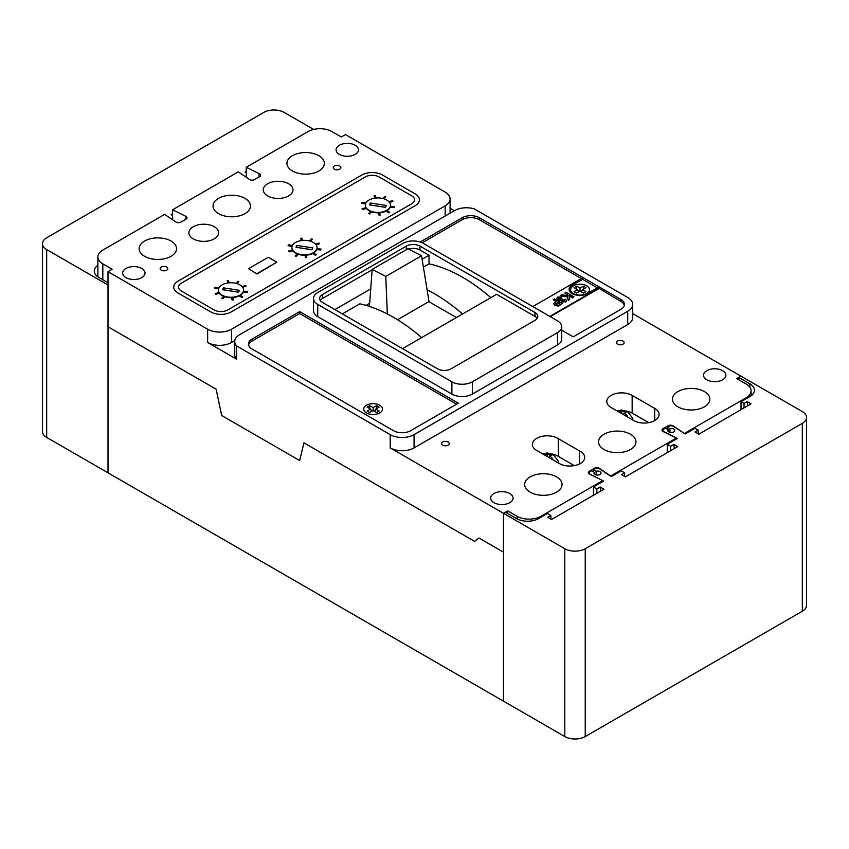 <?xml version="1.0" encoding="UTF-8"?>
<svg xmlns="http://www.w3.org/2000/svg" width="849" height="849" viewBox="0 0 849 849"><rect width="100%" height="100%" fill="white"/><g stroke="black" fill="none" stroke-linecap="round" stroke-linejoin="round"><path stroke-width="1.27" d="M369.676 303.295L366.036 305.385M456.401 317.537L428.851 301.628L397.523 319.712M369.442 306.436L372.17 269.388L385.775 276.424L421.55 255.772L407.945 248.736L372.17 269.388M429.042 301.745L421.55 255.772M387.335 313.96L385.775 276.424M450.002 213.248A16.863 9.732 180 0 0 450.087 212.25L450.087 198.974A16.863 9.732 180 0 0 445.163 192.097L345.522 134.566L341.309 136.997L331.906 131.574A16.863 9.732 0 0 0 308.06 131.574L246.252 167.264L259.041 173.589A3.46 1.995 180 0 1 259.614 173.854A3.46 1.995 180 0 1 260.632 175.276A3.46 1.995 180 0 1 259.921 176.475L254.976 179.341A3.481 2.006 180 0 1 249.235 179.256L238.272 171.869L172.612 209.777L185.4 216.102A3.481 2.006 180 0 1 185.973 216.378A3.481 2.006 180 0 1 186.992 217.79A3.481 2.006 180 0 1 185.549 219.424L180.593 222.279A3.46 1.995 180 0 1 175.594 221.769L164.632 214.383L102.825 250.073A16.863 9.732 0 0 0 97.879 256.95A16.863 9.732 0 0 0 102.825 263.837L112.217 269.26L108.003 271.701L108.003 326.78L216.134 389.203L221.685 415.522L299.655 460.54L303.963 442.86L474.57 541.365L479.006 538.022L474.57 541.365L303.963 442.86L299.655 460.54L221.685 415.522L216.134 389.203L108.014 326.78L108.014 472.829L564.797 736.561A14.454 8.341 0 0 0 585.237 736.561L802.316 611.227A14.454 8.341 0 0 0 806.55 605.326L806.55 417.475A14.454 8.341 0 0 0 802.316 411.574L740.986 376.171L738.789 377.434L738.789 379.768M596.858 493.311L596.858 488.886L600.137 486.997L603.968 489.204L551.585 519.45L547.754 517.232L550.863 515.439L547.456 513.475L538.627 518.569A15.664 9.042 180 0 1 516.479 518.569L505.41 512.18L503.468 513.295L503.468 552.147L479.006 538.022L503.468 552.147L503.468 701.147L503.468 513.295L564.797 548.709A14.454 8.341 0 0 0 585.237 548.709L802.316 423.375A14.454 8.341 0 0 0 806.55 417.475M596.858 488.886L593.451 486.912L603.628 481.043L590.596 474.517A3.619 2.091 180 0 1 589.344 472.935A3.619 2.091 180 0 1 590.405 471.46L591.647 470.749L594.3 472.277A3.492 2.016 0 0 0 594.013 473.084A3.492 2.016 0 0 0 595.032 474.506A3.492 2.016 0 0 0 598.842 474.941A3.492 2.016 0 0 0 600.996 473.084A3.492 2.016 0 0 0 599.978 471.651A3.492 2.016 0 0 0 596.125 471.227L593.472 469.688L594.714 468.977A3.619 2.091 180 0 1 599.819 468.977A3.619 2.091 180 0 1 599.999 469.083L611.301 476.618L621.245 470.866L624.652 472.84L624.652 476.48M594.3 472.277L594.3 473.88M738.789 377.434L749.869 383.833A15.664 9.042 180 0 1 754.453 390.222A15.664 9.042 180 0 1 749.869 396.61L741.028 401.715L744.032 403.445L747.194 401.598L751.047 403.806L698.886 434.179L695.034 431.971L698.228 430.114L695.034 428.267L685.09 434.009L673.788 426.485A3.619 2.091 0 0 0 673.607 426.378A3.619 2.091 0 0 0 668.503 426.378L667.261 427.089L669.914 428.628A3.492 2.016 180 0 1 673.766 429.053A3.492 2.016 180 0 1 674.785 430.475A3.492 2.016 180 0 1 672.631 432.343A3.492 2.016 180 0 1 668.821 431.908A3.492 2.016 180 0 1 667.802 430.475A3.492 2.016 180 0 1 668.089 429.679L668.089 431.271M668.089 429.679L665.436 428.151L664.194 428.862A3.619 2.091 0 0 0 663.133 430.337A3.619 2.091 0 0 0 664.385 431.918L677.417 438.434L667.24 444.314L667.24 452.676M741.028 401.715L741.028 409.632M593.451 486.912L593.451 495.275M670.646 450.702L670.646 446.277L667.24 444.314M670.646 446.277L673.883 444.42L677.714 446.627L625.331 476.873L621.5 474.655L624.652 472.84M550.863 515.439L550.863 519.036M600.137 486.997L600.561 491.178M744.032 403.445L744.032 407.891M698.228 433.797L698.228 430.114M747.194 401.598L747.64 405.79M673.883 444.42L674.308 448.601M667.261 427.089L667.261 429.201M669.914 428.628L669.914 432.332M596.125 471.227L596.125 474.931M593.472 469.688L593.472 471.811M42.45 243.674A14.454 8.341 180 0 0 46.684 249.574L108.014 284.977L108.014 472.829L46.684 437.426A14.454 8.341 180 0 1 42.45 431.525L42.45 243.674A14.454 8.341 180 0 1 46.684 237.773L263.763 112.439A14.454 8.341 180 0 1 284.203 112.439L313.642 129.441M172.612 213.746L171.095 214.627L172.612 215.497M246.252 171.477L245.053 172.156L246.252 172.856M97.879 265.312A15.664 9.042 0 0 0 94.292 271.075A15.664 9.042 0 0 0 98.877 277.464L108.003 282.738M97.879 256.897L97.879 257.512M361.95 174.968A14.454 8.341 180 0 1 382.39 174.968L415.182 193.901A14.454 8.341 180 0 1 419.417 199.802A14.454 8.341 180 0 1 415.182 205.702L231.204 311.923A14.454 8.341 180 0 1 210.764 311.923L177.972 292.99A14.454 8.341 180 0 1 173.737 287.089A14.454 8.341 180 0 1 177.972 281.189L361.95 174.968L177.972 281.189A14.454 8.341 0 0 0 173.737 287.089A14.454 8.341 0 0 0 177.972 292.99L210.764 311.923A14.454 8.341 0 0 0 231.204 311.923L415.182 205.702A14.454 8.341 0 0 0 419.417 199.802A14.454 8.341 0 0 0 415.182 193.901L382.39 174.968A14.454 8.341 0 0 0 361.95 174.968M227.797 309.949A9.636 5.561 180 0 1 214.171 309.949L181.378 291.016A9.636 5.561 180 0 1 178.555 287.089A9.636 5.561 180 0 1 181.378 283.152L365.357 176.932A9.636 5.561 180 0 1 378.983 176.932L411.776 195.864A9.636 5.561 180 0 1 414.599 199.802A9.636 5.561 180 0 1 411.776 203.728L227.797 309.949A9.636 5.561 180 0 1 214.171 309.949L181.378 291.016A9.636 5.561 180 0 1 178.555 287.089A9.636 5.561 180 0 1 181.378 283.152L365.357 176.932A9.636 5.561 180 0 1 378.983 176.932L411.776 195.864A9.636 5.561 180 0 1 414.599 199.802A9.636 5.561 180 0 1 411.776 203.728L227.797 309.949M370.567 211.465A12.576 7.259 180 0 1 369.028 210.711A12.576 7.259 180 0 1 366.397 208.483M365.855 207.612A12.576 7.259 180 0 1 365.346 205.575L365.346 205.182A12.576 7.259 0 0 0 369.028 210.319A12.576 7.259 0 0 0 382.729 211.889A12.576 7.259 0 0 0 390.498 205.182A12.576 7.259 0 0 0 386.815 200.046A12.576 7.259 0 0 0 373.114 198.475A12.576 7.259 0 0 0 365.346 205.182M297.097 253.872A12.576 7.259 180 0 1 295.569 253.119A12.576 7.259 180 0 1 292.926 250.89M292.385 250.03A12.576 7.259 180 0 1 291.886 247.993L291.886 247.6A12.576 7.259 0 0 0 295.569 252.726A12.576 7.259 0 0 0 309.269 254.307A12.576 7.259 0 0 0 317.038 247.6A12.576 7.259 0 0 0 313.355 242.464A12.576 7.259 0 0 0 299.644 240.893A12.576 7.259 0 0 0 291.886 247.6M223.637 296.29A12.576 7.259 180 0 1 222.098 295.537A12.576 7.259 180 0 1 219.467 293.308M218.925 292.438A12.576 7.259 180 0 1 218.416 290.4L218.416 290.008A12.576 7.259 0 0 0 222.098 295.144A12.576 7.259 0 0 0 235.81 296.715A12.576 7.259 0 0 0 243.567 290.008A12.576 7.259 0 0 0 239.885 284.882A12.576 7.259 0 0 0 226.184 283.301A12.576 7.259 0 0 0 218.416 290.008M390.498 205.182L390.498 205.575A12.576 7.259 180 0 1 390.434 206.307M390.169 207.23A12.576 7.259 180 0 1 387.038 210.573M385.934 211.168A12.576 7.259 180 0 1 379.694 212.759M378.442 212.834A12.576 7.259 180 0 1 371.756 211.9M243.567 290.008L243.567 290.4A12.576 7.259 180 0 1 243.504 291.133M243.238 292.056A12.576 7.259 180 0 1 240.108 295.399M238.983 295.739L241.923 297.426L238.983 295.983A12.576 7.259 180 0 1 232.764 297.596M231.512 297.659A12.576 7.259 180 0 1 224.826 296.726M317.038 247.6L317.038 247.993A12.576 7.259 180 0 1 316.974 248.715M316.698 249.638A12.576 7.259 180 0 1 313.578 252.991M312.474 253.586A12.576 7.259 180 0 1 306.234 255.178M304.971 255.241A12.576 7.259 180 0 1 298.286 254.318M257.024 273.622L276.838 262.182L257.024 274.015L248.513 268.698L257.024 274.015M276.838 262.182L268.316 257.268L248.513 268.698M239.429 290.326L223.393 287.843L222.523 289.721L238.558 292.194L239.429 290.326M238.58 292.162L223.393 289.806L223.393 287.843M312.899 247.908L296.874 245.425L295.993 247.303L312.029 249.776L312.899 247.908M312.05 249.733L296.874 247.388L296.874 245.425M386.369 205.479L370.344 203.007L369.474 204.885L385.499 207.358L386.369 205.479M385.52 207.315L370.344 204.97L370.344 203.007M385.913 211.157L388.842 212.844L389.702 212.356L386.762 210.414M385.913 210.913L388.842 212.844M388.842 212.6L389.702 212.112M378.346 212.441L379.015 215.19L380.203 215.084L379.599 212.377M378.399 212.441L379.015 215.19M379.015 214.935L380.203 214.839M370.833 211.178L368.71 213.63L369.761 213.969L372.042 211.603M368.71 213.386L369.761 213.969M369.761 213.725L371.862 211.539M366.046 207.559L362.109 208.822L362.597 209.459L366.662 208.408M362.109 208.578L362.597 209.459M362.597 209.204L366.492 208.207M365.94 202.975L361.854 202.433L361.578 203.357L365.548 203.887M361.578 203.113L365.632 203.654M376.192 197.987L375.29 195.716L374.112 195.875L374.918 198.135M374.112 195.875L375.014 198.125M384.289 198.921L385.775 196.745L384.671 196.459L383.058 198.56M384.141 198.868L385.775 196.745M389.649 202.561L393.076 201.213L392.493 200.597L388.98 201.722M389.5 202.359L393.076 201.213M389.999 207.22L394.265 207.559L394.435 206.625L390.349 206.296M390.105 206.976L394.265 207.559M394.265 207.315L394.435 206.625M292.576 249.977L288.649 251.23L289.138 251.866L293.192 250.826M288.649 250.986L289.138 251.866M289.138 251.622L293.022 250.625M219.116 292.385L215.179 293.648L215.667 294.285L219.732 293.234M215.179 293.404L215.667 294.285M215.667 294.041L219.562 293.032M292.481 245.393L288.395 244.852L288.119 245.775L292.088 246.295M288.119 245.52L292.162 246.061M219.01 287.811L214.924 287.259L214.659 288.182L218.618 288.713M214.659 287.938L218.702 288.48M302.732 240.405L301.82 238.134L300.652 238.293L301.448 240.543M300.652 238.293L301.544 240.532M229.262 282.823L228.36 280.552L227.182 280.701L227.988 282.961M227.182 280.701L228.084 282.95M310.819 241.339L312.315 239.163L311.212 238.877L309.598 240.967M310.67 241.286L312.315 239.163M237.359 283.746L238.845 281.571L237.752 281.295L236.128 283.386M237.211 283.704L238.845 281.571M316.178 244.968L319.617 243.621L319.033 243.016L315.52 244.141M316.04 244.767L319.617 243.621M242.718 287.387L246.157 286.039L245.573 285.423L242.05 286.559M242.581 287.185L246.157 286.039M316.528 249.627L320.805 249.977L320.964 249.044L316.889 248.704M316.645 249.394L320.805 249.977M320.805 249.733L320.964 249.044M243.069 292.045L247.335 292.385L247.505 291.451L243.419 291.122M243.175 291.801L247.335 292.385M247.335 292.141L247.505 291.451M312.453 253.564L315.382 255.262L316.231 254.774L313.302 252.832M312.453 253.32L315.382 255.262M315.382 255.018L316.231 254.52M241.923 297.67L242.772 296.938L239.843 295.24M241.923 297.426L242.772 296.938M304.876 254.849L305.544 257.597L306.744 257.502L306.139 254.796M304.94 254.849L305.544 257.597M305.544 257.353L306.744 257.258M231.416 297.267L232.085 300.015L233.273 299.92L232.679 297.203M231.469 297.267L232.085 300.015M232.085 299.771L233.273 299.676M297.373 253.596L295.25 256.048L296.301 256.387L298.583 254.01M295.25 255.804L296.301 256.387M296.301 256.133L298.402 253.957M223.903 296.004L221.78 298.455L222.841 298.795L225.112 296.428M221.78 298.211L222.841 298.795M222.841 298.551L224.932 296.375M632.696 419.968A11.143 6.431 0 0 0 632.685 418.292L627.644 411.606L621.606 410.025L617.032 410.916M626.254 416.243L627.156 415.777L624.185 412.794L627.156 411.839L626.116 411.16L617.308 411.075M623.421 414.567L624.185 412.794M618.231 411.616L618.231 410.629M621.638 413.58L621.638 411.33M625.055 412.381L625.055 410.629M558.313 462.938A11.143 6.431 0 0 0 558.313 461.23L553.272 454.544L547.234 452.963L542.617 453.875M551.839 459.203L552.741 458.736L549.781 455.754L552.752 454.788L551.712 454.098L542.893 454.035M550.64 455.34L550.64 453.568M549.016 457.526L549.781 455.754M543.827 454.576L543.827 453.578M547.234 456.55L547.234 454.289M379.79 405.249A9.392 5.423 0 0 0 369.548 404.071A9.392 5.423 0 0 0 363.743 409.08A9.392 5.423 0 0 0 366.503 412.911A9.392 5.423 0 0 0 376.744 414.089A9.392 5.423 0 0 0 382.538 409.08A9.392 5.423 0 0 0 379.79 405.249A9.392 5.423 180 0 1 382.538 409.08A9.392 5.423 180 0 1 376.744 414.089A9.392 5.423 180 0 1 366.503 412.911A9.392 5.423 180 0 1 363.743 409.08A9.392 5.423 180 0 1 369.548 404.071A9.392 5.423 180 0 1 379.79 405.249M586.68 285.795A9.392 5.423 0 0 0 576.439 284.617A9.392 5.423 0 0 0 570.634 289.636A9.392 5.423 0 0 0 573.393 293.467A9.392 5.423 0 0 0 583.634 294.645A9.392 5.423 0 0 0 589.429 289.636A9.392 5.423 0 0 0 586.68 285.795A9.392 5.423 180 0 1 589.429 289.636A9.392 5.423 180 0 1 583.634 294.645A9.392 5.423 180 0 1 573.393 293.467A9.392 5.423 180 0 1 570.634 289.636A9.392 5.423 180 0 1 576.439 284.617A9.392 5.423 180 0 1 586.68 285.795M617.584 344.174A3.831 2.218 180 0 1 616.459 342.614A3.831 2.218 180 0 1 618.825 340.566A3.831 2.218 180 0 1 623.007 341.043A3.831 2.218 180 0 1 624.121 342.614A3.831 2.218 180 0 1 621.755 344.662A3.831 2.218 180 0 1 617.584 344.174M493.98 502.672A11.186 6.452 180 0 1 490.701 498.108A11.186 6.452 180 0 1 497.61 492.144A11.186 6.452 180 0 1 509.793 493.545A11.186 6.452 180 0 1 513.072 498.108A11.186 6.452 180 0 1 506.163 504.073A11.186 6.452 180 0 1 493.98 502.672M706.814 379.79A11.186 6.452 180 0 1 703.534 375.226A11.186 6.452 180 0 1 710.443 369.262A11.186 6.452 180 0 1 722.626 370.663A11.186 6.452 180 0 1 725.906 375.226A11.186 6.452 180 0 1 718.997 381.19A11.186 6.452 180 0 1 706.814 379.79M442.669 445.163A3.831 2.218 180 0 1 441.544 443.592A3.831 2.218 180 0 1 443.91 441.554A3.831 2.218 180 0 1 448.092 442.032A3.831 2.218 180 0 1 449.217 443.592A3.831 2.218 180 0 1 446.85 445.64A3.831 2.218 180 0 1 442.669 445.163M355.2 145.253A11.186 6.452 0 0 0 343.017 143.852A11.186 6.452 0 0 0 336.108 149.817A11.186 6.452 0 0 0 339.388 154.391A11.186 6.452 0 0 0 351.571 155.792A11.186 6.452 0 0 0 358.48 149.817A11.186 6.452 0 0 0 355.2 145.253M166.701 267.053A3.831 2.218 0 0 0 162.52 266.575A3.831 2.218 0 0 0 160.153 268.624A3.831 2.218 0 0 0 161.278 270.184A3.831 2.218 0 0 0 165.459 270.661A3.831 2.218 0 0 0 167.826 268.624A3.831 2.218 0 0 0 166.701 267.053M339.77 166.054A3.831 2.218 0 0 0 335.599 165.576A3.831 2.218 0 0 0 333.233 167.614A3.831 2.218 0 0 0 334.347 169.184A3.831 2.218 0 0 0 338.528 169.662A3.831 2.218 0 0 0 340.895 167.614A3.831 2.218 0 0 0 339.77 166.054M141.762 268.486A11.186 6.452 0 0 0 129.579 267.085A11.186 6.452 0 0 0 122.67 273.049A11.186 6.452 0 0 0 125.949 277.612A11.186 6.452 0 0 0 138.143 279.013A11.186 6.452 0 0 0 145.041 273.049A11.186 6.452 0 0 0 141.762 268.486M318.853 155.696A18.699 10.793 0 0 0 298.477 153.361A18.699 10.793 0 0 0 286.93 163.337A18.699 10.793 0 0 0 292.406 170.967A18.699 10.793 0 0 0 312.782 173.313A18.699 10.793 0 0 0 324.329 163.337A18.699 10.793 0 0 0 318.853 155.696M288.639 183.787A14.857 8.575 0 0 0 272.444 181.919A14.857 8.575 0 0 0 263.275 189.847A14.857 8.575 0 0 0 267.626 195.917A14.857 8.575 0 0 0 283.821 197.775A14.857 8.575 0 0 0 292.99 189.847A14.857 8.575 0 0 0 288.639 183.787M244.947 198.369A18.699 10.793 0 0 0 224.571 196.023A18.699 10.793 0 0 0 213.025 205.999A18.699 10.793 0 0 0 218.511 213.63A18.699 10.793 0 0 0 238.887 215.975A18.699 10.793 0 0 0 250.423 205.999A18.699 10.793 0 0 0 244.947 198.369M214.266 226.725A14.857 8.575 0 0 0 198.072 224.868A14.857 8.575 0 0 0 188.892 232.785A14.857 8.575 0 0 0 193.243 238.856A14.857 8.575 0 0 0 209.438 240.713A14.857 8.575 0 0 0 218.618 232.785A14.857 8.575 0 0 0 214.266 226.725M171.052 241.031A18.699 10.793 0 0 0 150.676 238.696A18.699 10.793 0 0 0 139.13 248.661A18.699 10.793 0 0 0 144.606 256.302A18.699 10.793 0 0 0 164.982 258.637A18.699 10.793 0 0 0 176.528 248.661A18.699 10.793 0 0 0 171.052 241.031M611.694 407.849A14.868 8.586 180 0 1 611.121 407.531A14.868 8.586 180 0 1 606.77 401.46A14.868 8.586 180 0 1 615.949 393.522A14.868 8.586 180 0 1 632.155 395.39L654.717 408.422A14.857 8.575 0 0 1 659.079 414.482A14.857 8.575 0 0 1 649.899 422.409A14.857 8.575 0 0 1 633.704 420.552L611.694 407.849M704.383 391.559A18.699 10.793 0 0 0 684.007 389.224A18.699 10.793 0 0 0 672.461 399.2A18.699 10.793 0 0 0 677.937 406.83A18.699 10.793 0 0 0 698.313 409.165A18.699 10.793 0 0 0 709.86 399.2A18.699 10.793 0 0 0 704.383 391.559M630.478 434.232A18.699 10.793 0 0 0 610.102 431.886A18.699 10.793 0 0 0 598.556 441.862A18.699 10.793 0 0 0 604.032 449.492A18.699 10.793 0 0 0 624.418 451.838A18.699 10.793 0 0 0 635.954 441.862A18.699 10.793 0 0 0 630.478 434.232M579.464 463.957L579.464 450.893A14.857 8.575 0 0 1 580.345 451.36A14.857 8.575 0 0 1 584.696 457.42A14.857 8.575 0 0 1 580.334 463.501A14.857 8.575 180 0 1 559.3 463.512L536.727 450.479A14.868 8.586 180 0 1 532.376 444.409A14.868 8.586 180 0 1 541.917 436.386A14.868 8.586 180 0 1 558.302 438.668L579.464 450.893M556.583 476.894A18.699 10.793 0 0 0 536.207 474.549A18.699 10.793 0 0 0 524.661 484.524A18.699 10.793 0 0 0 530.137 492.165A18.699 10.793 0 0 0 550.513 494.5A18.699 10.793 0 0 0 562.059 484.524A18.699 10.793 0 0 0 556.583 476.894M234.823 340.566L231.48 342.497A16.863 9.732 180 0 1 207.644 342.497L236.478 359.148L236.478 345.872A16.863 9.732 180 0 1 234.738 341.563A16.863 9.732 180 0 1 239.673 334.676L454.576 210.605A16.863 9.732 180 0 1 474.103 208.801L627.729 297.5A16.863 9.732 180 0 1 632.675 304.388L632.675 317.664A16.863 9.732 180 0 1 627.729 324.551L414.057 447.911A16.863 9.732 180 0 1 390.211 447.911L503.468 513.295L507.681 510.865L517.083 516.288A16.863 9.732 0 0 0 540.93 516.288L602.737 480.608L589.949 474.273A3.46 1.995 180 0 1 588.357 472.596A3.46 1.995 180 0 1 589.068 471.386L594.013 468.521A3.481 2.006 180 0 1 599.298 468.277A3.481 2.006 180 0 1 599.755 468.606L610.718 475.992L676.377 438.084L663.589 431.759A3.481 2.006 180 0 1 661.997 430.072A3.481 2.006 180 0 1 663.44 428.448L668.396 425.582A3.46 1.995 180 0 1 672.939 425.763A3.46 1.995 180 0 1 673.395 426.092L673.395 426.262M490.839 297.659A160.578 92.711 60 0 0 429.021 263.859L423.396 267.106M427.089 289.785A160.578 92.711 60 0 1 462.525 314.003M537.173 318.396A9.636 5.561 0 0 0 534.976 316.433L496.644 294.306L402.532 348.642M534.976 312.496L419.99 246.114A9.636 5.561 0 0 0 406.363 246.114L322.461 294.55A9.636 5.561 0 0 0 319.638 298.487A9.636 5.561 0 0 0 322.461 302.414L437.447 368.806A9.636 5.561 0 0 0 451.074 368.806L534.976 320.37A9.636 5.561 0 0 0 537.799 316.433A9.636 5.561 0 0 0 534.976 312.496L534.976 316.433M429.021 263.859L429.021 255.262L419.99 250.041A9.636 5.561 0 0 0 408.602 249.086M421.635 337.615A160.578 92.711 -120 0 0 359.817 303.815L342.349 313.897M429.021 255.262L422.112 259.242M370.726 288.915L334.899 309.598M372.138 269.802L322.461 298.487A9.636 5.561 0 0 0 320.264 300.45M236.478 345.872L390.211 434.635A16.863 9.732 180 0 0 414.057 434.635L627.729 311.265A16.863 9.732 180 0 0 632.675 304.388M561.741 330.208L573.224 336.841L620.916 309.301A12.045 6.951 0 0 0 624.45 304.388A12.045 6.951 0 0 0 620.916 299.464L479.314 217.715A12.045 6.951 0 0 0 462.281 217.715L420.202 242.007M410.619 430.719L458.322 403.179L299.676 311.594L251.983 339.122A12.045 6.951 0 0 0 248.449 344.047A12.045 6.951 0 0 0 251.983 348.96L393.586 430.719A12.045 6.951 0 0 0 410.619 430.719M313.504 298.455L313.504 310.755A14.454 8.341 0 0 0 317.738 316.656L451.891 394.106A14.454 8.341 0 0 0 472.331 394.106L557.506 344.927A14.454 8.341 0 0 0 561.741 339.027L561.741 326.738A14.454 8.341 0 0 0 557.506 320.837L423.354 243.387A14.454 8.341 0 0 0 402.914 243.387L317.738 292.555A14.454 8.341 0 0 0 313.504 298.455A14.454 8.341 0 0 0 317.738 304.356L451.891 381.817A14.454 8.341 0 0 0 472.331 381.817L557.506 332.638A14.454 8.341 0 0 0 561.741 326.738M108.003 271.701L207.644 329.221A16.863 9.732 180 0 0 231.48 329.221L445.152 205.861A16.863 9.732 180 0 0 450.087 198.974M454.395 210.701L450.087 208.217M673.395 426.092L684.368 433.478L746.165 397.799A16.863 9.732 0 0 0 751.11 390.911A16.863 9.732 0 0 0 746.165 384.024L736.773 378.601L740.986 376.171L632.675 313.631M507.681 510.865L507.681 513.486M602.737 480.608L602.737 481.553M589.068 471.386L589.068 473.806M594.013 468.521L594.013 469.38M676.377 438.084L676.377 439.039M663.44 428.448L663.44 429.498M668.396 425.582L668.396 426.442M574.317 465.623L558.302 456.369L558.302 438.668M558.302 456.369A14.868 8.586 0 0 0 552.285 454.035M648.721 422.653L632.155 413.092A14.868 8.586 0 0 0 626.604 411.065M172.612 209.777L172.612 219.764M185.4 216.102L185.4 219.509M246.252 167.264L246.252 177.25M259.041 173.589L259.041 176.995M236.478 359.148A16.863 9.732 180 0 1 234.738 354.84L234.738 341.563M581.31 278.568L479.314 219.679A12.045 6.951 0 0 0 462.281 219.679L422.24 242.803M624.323 305.364A12.045 6.951 0 0 0 620.916 301.437L597.749 287.567L587.359 293.563A10.602 6.123 180 0 1 575.749 295.028A10.602 6.123 180 0 1 569.085 289.339A10.602 6.123 180 0 1 572.375 284.914L582.764 279.406L597.325 287.811M456.613 404.166L299.676 313.557L251.983 341.096A12.045 6.951 0 0 0 248.577 345.023M299.676 313.557L299.676 311.594M582.594 289.636L586.001 287.662L583.443 286.187L580.037 288.161L576.63 286.187L574.073 287.662L577.479 289.636L574.073 291.6L576.63 293.075L580.037 291.111L583.443 293.075L586.001 291.6L582.594 289.636L581.565 291.992M578.498 291.992L577.479 289.636M576.63 289.138L576.63 286.187M579.4 291.472L577.904 290.613M580.037 291.111L580.037 288.161M582.17 290.613L580.674 291.472M583.443 289.138L583.443 286.187M376.553 405.642L373.146 407.605L369.739 405.642L367.182 407.117L370.589 409.08L367.182 411.043L369.739 412.518L373.146 410.555L376.553 412.518L379.11 411.043L375.704 409.08L379.11 407.117L376.553 405.642L376.553 408.592M374.674 411.436L375.704 409.08M371.607 411.436L370.589 409.08M369.739 408.592L369.739 405.642M372.509 410.927L371.013 410.056M373.146 410.555L373.146 407.605M375.279 410.056L373.783 410.927M569.095 289.583A10.602 6.123 180 0 1 572.375 285.402M572.375 284.914L582.764 279.406M582.764 278.918L581.735 278.323L532.801 306.574M550.269 316.656L598.778 288.649M549.844 316.412L598.778 288.161M564.84 292.99L567.196 294.847L564.84 292.99L566.071 292.289L573.945 296.832L572.714 298.031L569.042 295.908M567.344 295.77L567.196 294.847M573.945 296.832L572.714 297.543L568.926 295.356L569.721 299.272L568.161 300.175L567.641 297.012L560.191 295.685L561.921 294.677L567.429 295.792L567.196 294.348M560.191 295.685L567.641 297.012M568.161 300.175L567.641 297.5M569.721 299.272L568.161 300.663M561.879 297.065L560.849 297.893L558.907 297.723L559.417 298.954L561.868 298.837L563.067 299.686L562.908 300.854L564.479 300.875L564.33 299.782L565.657 299.251L566.516 300.514L565.667 301.607L561.751 301.607L561.072 300.143L558.048 299.708L556.87 298.158L557.655 297.023L561.879 297.065L560.849 298.392L558.727 298.36M558.048 299.708L556.891 298.413M561.751 301.607L561.072 300.642L558.048 300.196M561.072 300.143L561.019 300.79M565.667 301.607L561.751 302.095M566.474 300.758L565.667 302.095M563.067 299.686L562.505 300.779M553.283 299.665L554.514 298.954L562.388 303.507L558.6 305.555L554.938 304.993L553.728 303.496L556.254 301.384L553.283 299.665L555.819 301.628M559.831 303.443L557.581 302.148L556.148 304.271L559.831 303.443M555.66 303.634L556.148 304.271M562.388 303.507L558.6 306.054L554.938 305.491L553.76 303.751M559.406 303.687L557.581 302.637L556.148 304.77M564.797 548.709L564.797 736.561M585.237 548.709L585.237 736.561M802.316 423.375L802.316 611.227M749.869 383.833L749.869 387.24M46.684 249.574L46.684 437.426M419.99 250.041L419.99 246.114M207.644 342.497L207.644 329.221M390.211 447.911L390.211 434.635M517.083 516.288L517.083 518.898M540.93 516.288L540.93 517.243M746.165 397.799L746.165 398.743M654.717 420.552L654.717 408.422M632.155 413.092L632.155 395.39M102.825 263.837L102.825 279.746M414.057 447.911L414.057 434.635M627.729 324.551L627.729 311.265M231.48 342.497L231.48 329.221M445.152 216.049L445.152 205.861M479.314 219.679L479.314 217.715M462.281 219.679L462.281 217.715M620.916 301.437L620.916 299.464M251.983 341.096L251.983 339.122M317.738 304.356L317.738 316.656M451.891 381.817L451.891 394.106M472.331 381.817L472.331 394.106M557.506 332.638L557.506 344.927M406.363 249.648L406.363 246.114M322.461 298.487L322.461 294.55M663.133 430.337L663.133 431.557M589.344 472.935L589.344 473.986M751.11 390.911L751.11 395.804M97.879 256.95L97.879 276.838"/></g></svg>
